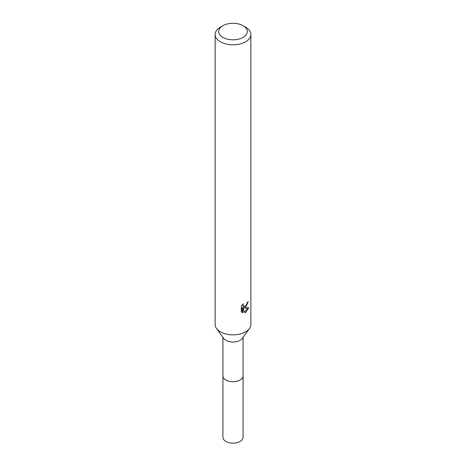 <?xml version="1.0" encoding="UTF-8"?>
<svg xmlns="http://www.w3.org/2000/svg" width="466" height="466" viewBox="0 0 466 466"><rect width="100%" height="100%" fill="white"/><g stroke="black" fill="none" stroke-linecap="round" stroke-linejoin="round"><path stroke-width="0.7" d="M243.071 375.608A10.083 5.819 180 0 1 243.083 375.893A10.071 5.813 180 0 1 240.124 379.994A10.071 5.813 180 0 1 229.144 381.258A10.071 5.813 180 0 1 222.929 375.881A10.083 5.819 180 0 1 222.929 375.608M243.071 375.689A10.077 5.819 180 0 1 240.124 380.006A10.077 5.819 180 0 1 228.987 381.229A10.077 5.819 180 0 1 222.929 375.689M243.112 25.717L245.64 27.179A17.877 10.322 180 0 1 250.877 34.478L250.877 324.505A17.877 10.322 180 0 1 249.496 328.489L242.291 338.427A10.071 5.813 180 0 1 240.124 340.297A10.071 5.813 180 0 1 223.709 338.427L216.504 328.489A17.877 10.322 180 0 1 215.123 324.505L215.123 34.478A17.877 10.322 180 0 1 220.36 27.179L222.888 25.717A14.306 8.26 180 0 1 243.112 25.717A14.306 8.26 180 0 1 243.112 37.397A14.306 8.26 180 0 1 222.888 37.397A14.306 8.26 180 0 1 222.888 25.717L220.36 27.179M249.496 328.489A17.877 10.322 180 0 1 245.64 331.804A17.877 10.322 180 0 1 216.504 328.489M241.318 306.115L243.194 303.785L242.943 304.933L243.636 306.296L245.64 305.923L246.933 303.861L247.126 302.667A17.877 10.322 0 0 0 248.209 301.758L245.64 307.473L243.928 308.119L248.827 307.805L245.64 312.441L244.801 312.791L242.949 308.166L242.949 312.832L241.318 311.876M250.877 34.478A17.877 10.322 180 0 1 245.64 41.777A17.877 10.322 180 0 1 226.156 44.014A17.877 10.322 180 0 1 215.123 34.478M241.312 311.876L241.312 306.115M246.398 305.044L243.077 307.624L243.928 308.119M247.073 303.273L247.219 302.591M243.636 306.296L242.145 304.939M241.673 312.203L242.087 312.337L242.087 307.671L242.949 308.166M244.528 312.092L247.708 308.026M242.087 312.337L242.949 312.832M222.917 375.893A10.083 5.819 180 0 0 225.87 380.011A10.083 5.819 180 0 0 236.856 381.27A10.083 5.819 180 0 0 243.083 375.893L243.071 437.329A10.071 5.813 180 0 1 236.856 442.7A10.071 5.813 180 0 1 225.876 441.442A10.071 5.813 180 0 1 222.929 437.329L222.929 337.349M243.071 375.881L243.071 337.349"/></g></svg>
